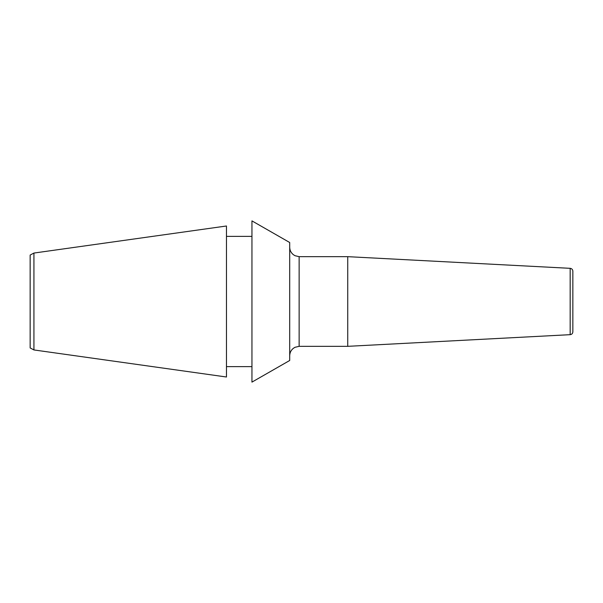 <?xml version="1.0" encoding="UTF-8"?>
<svg xmlns="http://www.w3.org/2000/svg" width="603" height="603" viewBox="0 0 603 603"><rect width="100%" height="100%" fill="white"/><g stroke="black" fill="none" stroke-linecap="round" stroke-linejoin="round"><path stroke-width="0.9" d="M289.704 301.5L289.704 360.488L251.948 382.114L251.948 220.886L289.704 242.512L289.704 301.5M226.464 301.5L226.464 377.003L33.926 349.944L33.926 253.056L226.464 225.997L226.464 301.5M33.926 253.056L30.15 255.061L30.15 347.939L33.926 349.944M572.85 315.655L572.85 287.345M570.167 334.673C571.81 334.439 572.699 333.497 572.85 331.846L572.85 271.154C572.699 269.503 571.81 268.561 570.167 268.327L347.735 256.667L347.735 346.333L570.167 334.673L570.167 268.327M347.735 256.667L299.141 256.667L299.141 346.333L347.735 346.333M226.464 366.624L251.948 366.624M226.464 236.376L251.948 236.376M299.141 256.667L294.988 255.702L293.299 254.639C290.97 252.717 289.772 250.253 289.704 247.23M299.141 346.333L294.988 347.298L293.299 348.361C290.97 350.283 289.772 352.747 289.704 355.77"/></g></svg>
